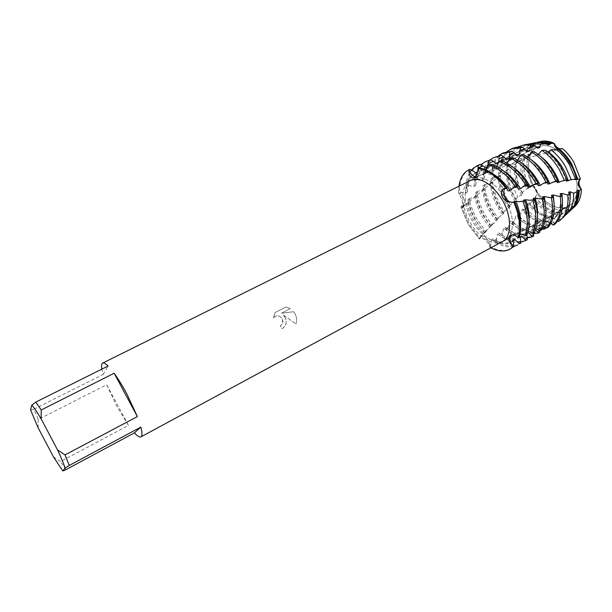 <?xml version="1.0" encoding="UTF-8"?>
<svg xmlns="http://www.w3.org/2000/svg" width="612" height="612" viewBox="0 0 612 612"><rect width="100%" height="100%" fill="white"/><g stroke="black" fill="none" stroke-linecap="round" stroke-linejoin="round"><path stroke-width="0.46" stroke-dasharray="3.06 2.29" d="M535.079 188.657C525.517 172.752 526.404 152.059 537.611 146.865C548.933 142.856 559.873 148.739 570.422 164.513C580.222 180.731 578.891 201.141 568.387 206.221C558.702 211.752 543.334 203.291 535.079 188.657C525.517 172.752 526.404 152.059 537.611 146.865C548.933 142.856 559.873 148.739 570.422 164.513C580.222 180.731 578.891 201.141 568.387 206.221C558.702 211.752 543.334 203.291 535.079 188.657M560.217 148.869L562.367 148.525L560.829 148.984L555.864 147.614M570.101 199.458C568.999 206.634 566.1 211.691 561.403 214.621L560.447 215.149L563.193 216.763L565.916 213.672L565.358 212.356L566.605 211.622L567.309 212.004L568.816 210.084L573.658 207.567L568.816 210.084C565.717 208.447 563.484 208.149 562.122 209.174L561.479 210.673L562.122 209.174C563.484 208.149 565.717 208.447 568.816 210.084C566.429 207.996 564.363 207.575 562.612 208.83L561.479 210.673C552.628 209.266 544.619 203.735 537.443 194.065L534.896 188.833L532.027 184.847L534.896 188.833L537.443 194.065C537.229 189.873 535.423 186.798 532.027 184.847C526.993 173.716 525.739 163.503 528.255 154.216L529.671 154.247C530.879 152.985 531.583 150.644 531.782 147.232L539.585 141.77L531.782 147.232C531.576 150.644 530.879 152.985 529.671 154.247L528.255 154.216L530.528 153.673C532.065 152.365 532.486 150.215 531.782 147.232L528.278 148.295L531.537 144.945L536.15 142.504M472.502 221.184C462.71 204.645 462.588 183.722 472.977 178.941C481.483 174.275 496.271 182.904 504.961 198.311L506.453 201.057L504.961 198.311C496.271 182.904 481.483 174.275 472.977 178.941C462.588 183.722 462.71 204.645 472.502 221.184C480.994 236.377 495.957 245.672 504.915 240.531C495.957 245.672 480.994 236.377 472.502 221.184M285.521 318.355L283.119 314.836L295.978 323.855L283.119 314.836C287.296 319.77 287.212 324.238 282.866 328.223L282.155 328.636L280.319 325.706L282.04 324.176C285.146 320 279.057 313.405 274.819 316.633C278.284 315.065 280.885 316.144 282.591 319.877L282.033 324.184L280.304 325.714L282.147 328.644L282.859 328.231C286.095 325.76 286.982 322.47 285.521 318.355M53.474 456.873L60.458 461.578L128.459 425.417L116.708 406.1L106.687 384.741L38.227 419.48L33.92 409.191L103.107 374.475L101.852 369.135M502.245 241.648C493.394 246.728 478.569 237.487 470.138 222.393C460.415 205.961 460.255 185.207 470.529 180.479M294.862 313.497L293.661 311.73L281.459 313.183L290.264 308.639L285.98 306.964L275.056 312.571L273.556 317.888L274.811 316.641L273.556 317.888L275.071 312.564L285.988 306.956L290.279 308.632L281.474 313.176L293.668 311.722C296.606 315.685 297.378 319.732 295.986 323.847L295.978 323.855C297.18 320.512 296.812 317.062 294.862 313.497M528.278 148.295L528.202 149.167L526.343 150.3L525.134 149.313L519.19 151.401L519.198 154.76L517.362 155.938L513.369 153.666L509.865 155.127L510.293 160.543L508.48 161.752L502.574 159.158L500.738 160.428L501.496 166.502L499.698 167.749L493.685 165.431L491.88 166.739L492.805 172.638L491.031 173.907L484.933 171.88L483.151 173.227L484.222 178.895L482.478 180.188L476.312 178.497L474.56 179.874L475.753 185.275L474.025 186.606L467.836 185.275L466.107 186.683L467.384 191.862L465.678 193.247L461.402 192.229L459.482 192.191L458.633 192.91L458.954 186.216L458.633 192.91L459.551 194.608C462.121 199.956 463.269 204.354 463.001 207.805L460.821 206.749L461.938 206.887L464.638 205.25L464.868 201.44C464.057 197.921 462.381 195.312 459.849 193.614L458.633 192.91L459.849 193.614C462.381 195.312 464.057 197.921 464.868 201.44L464.103 206.114L460.821 206.749L461.586 206.014L469.006 223.801L479.976 238.412L479.349 239.085L479.67 238.389C480.045 235.712 487.871 240.906 489.562 245.817L489.631 244.762C488.996 241.511 487.45 238.902 484.995 236.943C482.386 235.276 480.627 235.597 479.709 237.9L479.349 239.085L468.157 224.244L460.821 206.749L468.157 224.244L479.349 239.085L480.137 236.982C481.246 235.528 482.868 235.521 484.995 236.943C487.772 239.223 489.348 242.138 489.722 245.695L489.791 247.225L490.403 246.636C498.145 250.997 504.977 251.685 510.882 248.686M512.389 234.786L517.056 236.607L518.356 237.808L517.056 236.607C514.08 234.182 511.877 234.113 510.454 236.393C509.498 238.917 510.079 241.847 512.183 245.198M514.271 202.151L511.632 202.694L509.574 202.121L511.578 202.266M486.257 169.998L485.4 171.414L483.212 172.224L480.879 169.356L478.775 170.205L478.354 168.407L478.775 170.205C479.448 173.617 478.836 175.774 476.955 176.692L476.855 176.73C478.813 175.858 479.456 173.686 478.775 170.205L477.834 170.786M474.95 176.715L476.557 176.807L474.95 176.715M490.855 247.806L489.791 247.225L490.855 247.806M65.867 469.672L60.458 461.578M103.107 374.475L108.117 366.007M30.6 409.941L33.92 409.191M128.459 425.417L106.687 384.741M38.227 419.48L38.135 427.811M506.461 201.065C513.124 215.225 514.21 226.784 509.712 235.742C514.21 226.784 513.124 215.225 506.461 201.065M509.008 236.836L504.915 240.531L509.008 236.836M557.494 214.942L558.029 213.42L559.215 212.525L559.314 212.938L561.479 210.673C552.628 209.266 544.619 203.735 537.443 194.065L535.24 197.018L535.079 196.651L533.84 197.928L533.274 199.55C540.733 208.761 548.803 213.894 557.494 214.942L554.288 218.683L553.378 216.824L552.162 217.688L551.404 222.255L549.752 224.375L547.396 220.978L546.149 221.812L545.659 227.343M466.107 186.683C466.352 179.783 468.103 174.29 471.37 170.182M467.384 191.862C467.4 183.745 469.626 177.809 474.04 174.053L476.388 172.561M474.025 186.606C474.438 179.438 476.687 174.145 480.772 170.733L486.265 168.139M478.286 165.179L475.425 167.015C470.796 170.97 468.264 177.052 467.836 185.275M475.753 185.275C476.251 178.337 478.5 173.204 482.501 169.884L485.859 167.933M474.56 179.874C475.272 173.403 477.406 168.361 480.963 164.766M482.478 180.188C483.273 174.129 485.5 169.593 489.164 166.594L491.558 165.072L496.554 163.687M486.747 161.032L483.855 162.884C479.701 166.357 477.192 171.559 476.312 178.497M484.222 178.895C485.087 173.051 487.297 168.667 490.87 165.745L495.827 163.266M483.151 173.227C484.268 167.382 486.647 162.899 490.281 159.801M491.031 173.907C492.102 168.897 494.244 165.087 497.472 162.486L499.897 160.956L506.843 159.472M495.123 156.924L492.201 158.791C488.544 161.798 486.127 166.158 484.933 171.88M492.805 172.638C493.915 167.833 496.034 164.169 499.17 161.645L501.595 160.115L505.81 158.799M491.88 166.739C493.211 162.012 495.452 158.332 498.619 155.693M499.698 167.749C500.93 163.741 502.934 160.627 505.711 158.416L508.159 156.879L517.14 155.494M503.424 152.862L500.463 154.737C497.327 157.284 495.07 160.849 493.685 165.431M501.496 166.502C502.743 162.685 504.709 159.717 507.386 157.59L509.842 156.045L515.817 154.538M500.738 160.428L506.881 151.623M508.48 161.752L513.866 154.392L516.337 152.839C519.596 151.24 523.291 150.881 527.445 151.745M511.647 148.831L508.656 150.72L502.574 159.158M510.293 160.543L515.534 153.566L518.012 152.013L525.869 150.475M509.865 155.127L515.174 148.456L516.933 147.24M517.362 155.938L521.952 150.399L524.446 148.838C528.317 146.949 532.746 146.75 537.734 148.234M523.719 144.975L518.257 147.79L513.369 153.666M519.198 154.76L523.597 149.588L526.098 148.02L535.936 146.62M519.19 151.401L523.39 146.696L527.735 144.287M526.343 150.3L529.961 146.444L532.478 144.876C536.984 142.695 542.163 142.718 548 144.952M533.381 143.07L528.699 145.557L525.134 149.313M528.202 149.167L531.591 145.641L534.115 144.065L541.689 142.435M564.777 215.791L563.193 216.763M568.632 192.13C569.267 203.452 566.314 211.247 559.781 215.5L560.447 215.149M565.916 213.672L568.51 212.249M576.802 190.5C576.711 200.476 573.666 207.384 567.653 211.224L565.358 212.356M558.794 221.422L560.447 219.7L559.161 215.86L560.814 214.957M574.331 205.464L569.259 210.352L566.605 211.622M571.057 209.97L567.309 212.004M509.077 206.267L507.555 203.75C501.611 193.231 498.635 182.72 498.642 172.224L500.295 170.832C500.149 181.489 503.102 192.176 509.169 202.909L510.339 204.867L509.077 206.267L510.171 206.802L505.206 210.52L503.026 212.9L503.852 213.259L499.124 217.13L496.875 219.509L497.533 219.639L487.619 229.202L484.788 233.187L484.551 232.384L481.797 235.245L479.976 238.412M502.965 213.075L499.652 207.858C494.267 198.365 491.275 188.771 490.679 179.079L492.3 177.656C492.79 187.524 495.781 197.309 501.282 207.009L504.219 211.683M496.898 219.846L491.681 212.004C486.854 203.528 483.908 194.876 482.837 186.056L484.436 184.61C485.423 193.621 488.384 202.465 493.318 211.155L498.137 218.461M490.839 226.555L483.633 216.197C479.372 208.715 476.541 201.034 475.134 193.147L476.71 191.686C478.056 199.764 480.917 207.652 485.285 215.332L492.079 225.178M520.407 236.905C514.08 239.981 506.881 238.657 498.788 232.935L500.976 236.11L502.169 234.878L503.638 228.276L504.885 227.067L506.744 230.058L507.922 228.804L509.719 222.355L510.959 221.131L512.466 223.893L514.677 220.335L515.771 216.357L517.002 215.118L518.18 217.643L520.514 214.116L521.791 210.276L523.031 209.021L523.841 211.056L526.343 207.843L527.812 204.133L529.051 202.863L529.571 204.148L533.274 199.55M520.598 242.268C514.409 243.079 507.868 241.021 500.976 236.11M520.215 236.867L518.708 237.831C512.527 240.853 505.474 239.613 497.533 234.128L498.788 232.935M513.223 240.73L512.099 241.426C506.468 244.219 499.981 243.316 492.645 238.703L495.131 242.031L496.34 240.83C504.946 246.338 512.573 247.432 519.228 244.127M496.34 240.83L497.533 234.128M484.788 233.187L475.509 220.419C471.806 213.925 469.152 207.216 467.545 200.308L469.098 198.831C470.666 205.946 473.367 212.854 477.184 219.547L486.027 231.833M513.942 246.46C508.159 247.776 501.894 246.299 495.131 242.031M465.678 193.247C465.579 184.878 467.79 178.765 472.296 174.917L476.021 172.836M513.239 240.241L510.377 242.352C504.885 245.098 498.551 244.272 491.367 239.873L492.645 238.703M469.611 169.432L466.918 171.184C461.815 175.636 459.337 182.636 459.482 192.191M490.403 246.636L491.367 239.873M461.586 206.014L467.04 203.498L468.608 202.082L467.545 200.308M469.098 198.831L474.728 196.62L476.32 195.213L475.134 193.147M476.71 191.686L482.524 189.835L484.138 188.458L482.837 186.056M484.436 184.61L490.426 183.179L492.063 181.833L490.679 179.079M492.3 177.656L498.436 176.646L500.088 175.315L498.642 172.224M500.295 170.832L506.552 170.22L508.228 168.92L506.958 166.127L510.217 164.245L514.776 163.932L516.474 162.654L515.702 161.178L521.478 157.972L523.115 157.781L524.629 156.228L528.255 154.216C525.739 163.503 526.993 173.716 532.027 184.847L529.089 186.935L529.365 187.318L528.041 188.649L526.557 188.901L521.998 192.818L522.916 193.82L521.6 195.151L517.79 196.88L515.342 199.413L516.52 200.315L510.339 204.867M519.16 237.571L517.247 233.838L520.093 233.532M526.817 235.215L524.851 231.191L526.374 230.632L528.156 231.107M534.161 232.751L532.18 228.421L533.656 227.832L535.967 228.605M541.215 230.15L539.279 225.484L540.702 224.864L543.533 226.027M548 227.381L546.134 222.416L547.511 221.766L550.838 223.411M554.526 224.443L552.751 219.211L554.089 218.53L557.876 220.725M542.882 227.419L541.253 224.987L539.975 225.79L539.639 230.609M535.523 229.837L534.934 228.85L533.61 229.622L533.35 233.042M527.636 232.981L527.024 233.317L526.871 235.092M524.339 200.904L524.851 200.843M480.879 169.356L479.471 168.002M538.17 154.446L535.821 155.173L533.916 151.547M527.881 157.215L525.379 158.125L523.092 154.323M517.53 160.153L514.876 161.308L512.213 157.353M507.157 163.266L504.364 164.72L501.312 160.642M477.482 172.148L478.117 171.85L477.934 170.327M487.297 167.68L488.376 167.206L488.238 164.919M502.238 161.652L498.642 162.608M559.139 149.083L562.367 148.525M556.974 149.756L556.438 149.879L556.469 149.343M547.809 152.013L546.179 152.426L545.376 150.185M496.745 166.563L495.995 167.596L493.83 168.361L490.396 164.192M513.881 201.677C519.114 214.215 520.231 224.933 517.247 233.838M483.212 172.224C491.941 173.754 500.18 179.989 507.937 190.921M483.602 233.577C475.486 225.147 469.97 215.126 467.04 203.498M520.544 225.423L518.831 233.302M485.4 171.414L494.358 174.864M484.888 232.277C476.825 223.74 471.401 213.68 468.608 202.082M477.505 172.071L478.117 171.85M523.688 200.086C528.202 212.67 528.592 223.036 524.851 231.191M493.83 168.361C502.834 170.832 510.982 177.748 518.265 189.108M489.891 227.259C482.034 218.316 476.985 208.103 474.728 196.62M529.082 220.083L526.374 230.632M495.995 167.596L503.645 170.977M491.191 225.958C483.388 216.916 478.431 206.665 476.32 195.213M502.169 234.878C511.533 241.61 519.932 243.209 527.353 239.675M533.19 198.441L533.603 199.749M533.603 199.764C536.969 211.798 536.495 221.353 532.18 228.421M527.024 233.317L526.955 233.348C520.062 236.637 512.29 234.947 503.638 228.276M504.364 164.72C513.606 168.093 521.608 175.652 528.386 187.402M496.233 220.94C488.659 211.523 484.084 201.149 482.524 189.835M537.527 214.758C537.252 220.09 535.967 224.451 533.656 227.832M528.393 232.568C521.386 235.727 513.544 233.899 504.885 227.067M506.522 164.001L512.864 167.145M497.533 219.639C490.021 210.13 485.553 199.734 484.138 188.458M527.054 237.999C520.475 238.252 513.705 235.605 506.744 230.058M507.922 228.804C517.171 236.232 525.762 238.642 533.695 236.041M542.446 196.835C545.499 209.319 544.443 218.874 539.279 225.484M533.61 229.622C526.228 232.109 518.265 229.684 509.719 222.355M514.876 161.308C524.262 165.561 532.058 173.709 538.262 185.75M502.559 214.575C495.33 204.729 491.283 194.264 490.426 183.179M545.881 209.449C545.629 216.044 543.907 221.184 540.702 224.864M534.934 228.85C527.46 231.152 519.473 228.582 510.959 221.131M517.033 160.635L522.021 163.381M503.852 213.259C496.707 203.337 492.775 192.857 492.063 181.833M533.381 233.631C526.442 233.325 519.466 230.081 512.466 223.893M513.644 222.615C522.702 230.693 531.43 233.899 539.807 232.231M551.45 195.282C553.707 207.583 551.94 216.625 546.134 222.416M539.975 225.79C532.18 227.412 524.109 224.267 515.771 216.357M525.379 158.125C534.827 163.251 542.339 171.926 547.901 184.166M508.87 208.126C502.054 197.921 498.573 187.425 498.436 176.646M554.143 204.156C553.952 212.073 551.741 217.941 547.511 221.766M541.253 224.987C533.381 226.425 525.295 223.135 517.002 215.118M527.529 157.506L531.117 159.686M510.171 206.802C503.439 196.521 500.081 186.033 500.088 175.315M541.811 229.286C533.863 229.095 525.983 225.216 518.18 217.643M519.351 216.342C528.171 225.025 536.961 228.987 545.72 228.245M560.179 193.721C561.632 205.762 559.154 214.261 552.751 219.211M546.149 221.812C537.994 222.569 529.87 218.721 521.791 210.276M535.821 155.173C545.269 161.132 552.429 170.289 557.303 182.651M515.212 201.646C508.847 191.128 505.956 180.647 506.552 170.22M562.321 198.869C562.214 208.164 559.467 214.72 554.089 218.53M547.396 220.978C539.172 221.559 531.048 217.574 523.031 209.021M537.956 154.591L540.151 156.052M516.52 200.315C510.255 189.735 507.486 179.27 508.228 168.92M549.752 224.375C540.916 224.428 532.279 219.991 523.841 211.056M515.342 199.413C509.039 188.144 506.246 177.044 506.958 166.127M559.314 212.938C550.578 211.714 542.553 206.405 535.24 197.018M529.089 186.935C523.964 175.927 522.48 165.691 524.629 156.228M559.215 212.525C550.456 211.415 542.408 206.122 535.079 196.651M529.365 187.318C524.14 176.271 522.633 166.013 524.844 156.534M560.447 219.7L561.893 218.683M525.968 208.463C534.146 217.421 542.63 222.018 551.404 222.255M510.217 164.245C509.245 174.833 511.77 185.711 517.79 196.88M558.029 213.42C549.316 212.479 541.253 207.315 533.84 197.928M556.438 149.879C565.656 157.391 571.952 167.344 575.341 179.737M528.041 188.649C522.702 177.641 521.057 167.351 523.115 157.781M552.162 217.688C543.701 217.589 535.584 213.068 527.812 204.133M546.179 152.426C555.543 159.181 562.306 168.767 566.452 181.183M521.6 195.151C515.725 184.365 513.453 173.953 514.776 163.932M521.478 157.972C519.619 167.619 521.317 177.931 526.557 188.901M554.288 218.683C545.598 218.002 537.359 213.16 529.571 204.148M521.998 192.818C516.421 181.802 514.317 171.261 515.702 161.178M553.378 216.824C544.856 216.549 536.747 211.897 529.051 202.863M522.916 193.82C517.148 182.98 515.006 172.592 516.474 162.654M487.389 167.428L488.376 167.206M461.402 192.229L459.551 194.608M463.575 205.41L461.486 207.491M518.563 236.033L516.964 236.683M480.879 236.683L479.67 238.389M490.962 244.379L489.669 246.322M509.957 155.67L512.397 154.063M500.998 161.744L504.135 159.579M492.163 168.002L495.276 165.775M483.434 174.336L486.448 172.125M474.851 180.884L477.743 178.627M468.05 201.348L471.554 198.15M475.708 194.364L479.227 191.151M483.411 187.364L486.869 184.296M491.237 180.479L494.718 177.511M499.216 173.762L502.781 170.832M507.317 167.168L510.943 164.291M466.451 187.823L469.396 185.329M549.392 223.984L550.945 222.852M545.131 227.006L545.613 226.669M522.74 234.488L526.06 233.302M530.038 231.902L533.419 230.724M537.382 229.309L540.557 228.115M544.443 226.562L547.403 225.285M551.098 223.594L553.967 222.225M557.524 220.465L560.309 219.027M531.109 200.132L534.368 199.688M521.08 201.455L524.683 200.981M515.411 199.405L517.102 197.577M509.192 206.167L511.38 203.788M503.026 212.9L505.206 210.52M496.875 219.593L499.009 217.275M490.748 226.218L492.828 223.984M494.366 240.837L497.059 238.099M500.264 234.901L502.995 232.208M506.216 229.018L508.84 226.379M512.114 223.02L514.677 220.335M517.943 216.862L520.514 214.116M523.765 210.627L526.343 207.843M484.62 232.744L486.785 230.456M541.551 150.912L544.42 150.231M530.864 153.574L534.643 152.602M520.116 156.458L523.926 155.417M509.368 159.487L513.101 158.409M487.611 166.732L491.49 165.294M537.611 146.865L472.977 178.941L537.611 146.865M464.638 205.25L463.001 207.805M530.528 153.673L516.505 163.396L495.146 179.568L464.103 206.114M562.612 208.83L547.036 218.836L533.542 225.973L512.252 234.817M489.631 244.762L489.562 245.817M476.855 176.73L473.283 177.748M561.342 148.861L533.266 156.412L519.106 160.826L476.955 176.692M62.348 470.391L63.503 470.674M568.387 206.221L504.915 240.531L568.387 206.221M568.663 210.689L567.056 211.568M520.2 237.02L518.708 237.831M512.099 241.426L510.377 242.352M514.493 202.32L511.632 202.694M524.476 200.988L521.194 201.432M481.797 235.245L480.137 236.982M499.124 217.13L496.875 219.509M493.379 223.196L490.717 225.981M487.619 229.202L484.551 232.384M475.922 172.791L474.637 173.425M534.115 144.065L532.478 144.876M526.098 148.02L524.446 148.838M518.012 152.013L516.337 152.839M509.842 156.045L508.159 156.879M501.595 160.115L499.897 160.956M493.272 164.223L491.558 165.072M484.872 168.369L483.136 169.226"/><path stroke-width="0.92" d="M526.871 235.092L527.353 239.675L526.022 240.401L521.631 236.155L520.215 236.867L520.781 243.14L519.404 243.828L514.684 239.567L513.239 240.241L513.965 246.429L513.254 246.758L511.701 244.899C505.772 239.009 509.658 231.229 516.964 236.683L518.356 237.808L519.16 237.571C521.967 227.534 520.529 215.699 514.837 202.075L511.578 202.266L506.43 201.05L503.599 198.869C500.463 194.601 500.654 191.135 504.158 188.465L506.591 187.655L507.937 190.921L510.071 190.531L515.09 186.369L517.27 186.056L518.265 189.108L520.368 188.748L525.624 184.916L527.766 184.64L528.386 187.402L530.436 187.058L533.473 184.709L535.951 183.615L538.04 183.355L538.262 185.75L540.258 185.413L543.571 183.248L546.019 182.399L548.054 182.162L547.901 184.166L555.826 181.259L557.807 181.03L557.303 182.651L564.394 180.364L566.987 180.112L566.452 181.183L571.218 179.622L575.548 179.224L575.341 179.737L580.398 178.972L573.888 162.356C570.644 156.848 566.804 152.235 562.367 148.525C566.804 152.235 570.644 156.848 573.888 162.356L580.398 178.972C578.248 181.741 578.585 185.207 581.4 189.36C577.368 185.704 577.032 182.246 580.398 178.972C577.032 182.246 577.368 185.711 581.4 189.36C581.04 197.668 578.462 203.735 573.658 207.567L571.057 209.97M555.864 147.614L554.143 143.292C555.627 146.498 557.654 148.356 560.217 148.869M498.642 162.608L499.224 156.167L501.389 155.287L506.843 159.472L508.954 158.638L509.804 151.99L511.976 151.164L517.14 155.494L519.251 154.706L520.399 148.073L522.579 147.301L527.445 151.745L529.556 151.011L530.696 145.381L534.345 144.952L537.734 148.234L539.845 147.546L540.388 144.294L546.73 143.728L548 144.952L550.096 144.302L550.18 143.491L554.143 143.292L542.966 141.12L539.585 141.77C543.991 140.446 548.849 140.951 554.143 143.292C554.495 146.781 556.163 148.708 559.139 149.083M101.852 369.135C101.294 365.708 101.569 363.689 102.663 363.084C103.772 362.549 105.585 363.528 108.117 366.007L35.802 402.092L41.226 409.971L114.13 373.243C118.215 378.859 122.408 385.667 126.715 393.661L137.386 416.581L65.002 454.93L69.286 465.434L140.875 427.092L134.38 432.891L65.867 469.672L62.806 470.949L65.056 468.088L69.286 465.434M102.663 363.084L470.529 180.479C480.971 176.945 491.535 183.378 502.207 199.757C512.198 216.564 511.892 237.058 502.245 241.648L140.921 436.869C139.613 437.496 137.432 436.165 134.38 432.891M506.591 187.655C497.908 176.141 488.866 169.593 479.471 168.002L478.354 168.407C487.71 169.899 496.76 176.371 505.489 187.83L504.732 188.81C503.24 191.265 503.546 194.409 505.657 198.234L509.574 202.121L505.657 198.234C503.546 194.409 503.24 191.265 504.732 188.81L505.489 187.83C496.76 176.371 487.71 169.899 478.354 168.407L477.834 170.786C476.802 174.933 475.157 177.281 472.908 177.824C470.582 177.748 469.274 175.644 468.968 171.513L468.93 169.761L469.748 171.475C471.148 174.252 472.885 176.004 474.95 176.715C472.885 176.004 471.148 174.252 469.748 171.475L468.93 169.761L469.985 169.249L476.021 172.836L477.482 172.148M458.954 186.216C460.086 178.123 463.414 172.638 468.93 169.761L468.868 169.792C463.391 172.683 460.086 178.153 458.954 186.216M513.254 246.758C507.34 252.029 499.874 252.373 490.855 247.806C498.107 251.54 504.495 251.991 510.018 249.16L513.254 246.758M513.797 202.205C519.557 215.829 521.08 227.695 518.356 237.808C521.08 227.695 519.557 215.829 513.797 202.205M140.875 427.092C142.313 432.776 142.328 436.035 140.921 436.869M65.002 454.93L57.543 449.897C61.192 457.707 63.694 463.774 65.056 468.088M57.543 449.897L41.142 418.853L41.226 409.971M35.802 402.092L31.778 405.098C33.958 407.477 37.08 412.067 41.142 418.853M31.778 405.098L30.6 409.941L38.135 427.811L53.474 456.873L62.806 470.949M114.13 373.243L137.386 416.581M509.712 235.742L509.008 236.836L509.712 235.742M568.51 212.249L571.883 209.189C575.425 204.905 577.223 199.061 577.284 191.655L576.802 190.5L578.447 190.164L579.22 190.646L581.4 189.36C581.155 195.978 579.411 201.241 576.167 205.15M471.37 170.182L473.688 167.864L480.366 164.345L486.265 168.139L487.297 167.68M480.963 164.766L485.018 161.882L490.839 159.686L496.554 163.687L498.558 162.846L496.745 166.563M490.281 159.801L493.41 157.766L499.224 156.167M498.619 155.693L501.725 153.689L509.804 151.99M506.881 151.623L509.964 149.657L513.414 148.41L520.399 148.073M575.548 179.224L569.374 164.536C565.748 158.386 561.449 153.321 556.469 149.343L550.968 149.841C556.545 154.063 561.357 159.602 565.412 166.456L571.218 179.622M566.987 180.112L561.564 168.315C557.035 160.658 551.634 154.614 545.376 150.185L541.911 150.345C548.62 154.882 554.396 161.247 559.253 169.44L564.394 180.364M562.367 148.525L559.292 148.999C563.989 152.855 568.058 157.689 571.493 163.511L577.827 179.071M557.807 181.03L553.5 172.324C548.015 163.09 541.482 156.167 533.916 151.547L531.698 152.097C539.463 156.695 546.156 163.733 551.794 173.204L555.826 181.259M548.054 182.162L545.147 176.631C538.935 166.227 531.583 158.791 523.092 154.323L520.866 154.928C529.541 159.342 537.061 166.877 543.425 177.518L546.019 182.399M538.04 183.355L536.716 180.984C529.747 169.379 521.585 161.507 512.213 157.353L509.98 158.011C519.519 162.073 527.85 170.029 534.972 181.879L535.951 183.615M521.631 236.155L520.2 237.02M526.022 240.401L520.598 242.268M519.404 243.828L520.781 243.14M517.515 245.06L513.942 246.46M510.018 249.16L513.965 246.429M545.659 227.343L545.72 228.245L544.527 229.079L542.882 227.419M539.639 230.609L539.807 232.231L538.568 233.027L535.523 229.837M533.35 233.042L533.695 236.041L532.409 236.798L528.393 232.568L527.636 232.981M511.701 244.899L512.183 245.198C510.079 241.847 509.498 238.917 510.454 236.393L512.389 234.786M520.093 233.532L525.272 235.704L526.817 235.215C530.436 225.95 529.778 214.491 524.851 200.843L519.29 201.685L515.924 201.356L513.881 201.677L514.271 202.151M528.156 231.107L532.677 233.271L534.161 232.751C538.575 224.298 538.713 213.259 534.582 199.642L529.816 200.269L525.662 199.749L523.688 200.086L524.339 200.904M535.967 228.605L539.792 230.701L541.215 230.15C546.394 222.538 547.327 211.974 544.022 198.472L540.014 198.877L535.11 198.104L533.19 198.441L534.253 199.68M543.533 226.027L546.631 227.962L548 227.381C553.891 220.641 555.612 210.62 553.164 197.316L549.622 197.577L544.32 196.513L542.446 196.835L544.022 198.472M550.838 223.411L553.202 225.063L554.526 224.443C561.082 218.599 563.576 209.166 562.007 196.146L558.519 196.307L553.263 194.96L551.45 195.282L553.164 197.316M557.876 220.725L558.794 221.422L562.29 218.224C566.766 212.724 568.602 205.005 567.806 195.083L561.938 193.392L560.179 193.721L562.007 196.146M577.284 191.655L573.62 193.262L570.33 191.801L568.632 192.13L570.017 194.486L567.806 195.083M541.911 150.345L538.17 154.446M531.698 152.097L527.881 157.215M520.866 154.928L517.53 160.153M509.98 158.011L507.157 163.266M527.766 184.64C520.07 172.202 511.249 164.207 501.312 160.642L499.071 161.346L498.566 162.838M477.934 170.327L478.224 165.332M488.238 164.919L488.682 160.619M559.292 148.999L556.974 149.756M550.968 149.841L547.809 152.013M517.27 186.056C509.046 174.06 500.088 166.77 490.396 164.192L488.147 164.949L486.257 169.998M515.924 201.356C519.519 209.954 521.057 217.979 520.544 225.423M514.684 239.567L513.223 240.73M494.358 174.864C500.134 178.367 505.374 183.585 510.071 190.531M475.922 172.791L477.505 172.071M522.816 201.088C527.904 214.736 528.722 226.279 525.272 235.704M488.147 164.949C497.786 167.328 506.767 174.466 515.09 186.369M525.662 199.749C528.294 206.994 529.434 213.764 529.082 220.083M503.645 170.977C509.987 174.971 515.556 180.892 520.368 188.748M532.608 199.887C536.9 213.512 536.931 224.642 532.677 233.271M499.071 161.346C508.962 164.712 517.813 172.569 525.624 184.916M535.11 198.104C536.938 204.003 537.741 209.549 537.527 214.758M512.864 167.145C519.756 171.666 525.616 178.306 530.436 187.058M542.102 198.709C545.583 212.242 544.81 222.906 539.792 230.701M532.409 236.798L527.054 237.999M544.32 196.513L545.881 209.449M522.021 163.381C529.449 168.453 535.531 175.805 540.258 185.413M551.313 197.554C553.937 210.903 552.376 221.047 546.631 227.962M538.568 233.027L533.381 233.631M553.263 194.96L554.143 204.156M531.117 159.686C539.065 165.347 545.315 173.403 549.851 183.845M560.217 196.383C561.969 209.472 559.628 219.035 553.202 225.063M544.527 229.079L541.811 229.286M561.938 193.392L562.321 198.869M540.151 156.052C548.612 162.341 554.962 171.108 559.2 182.345M579.22 190.646C579.059 197.653 577.284 203.199 573.895 207.3M578.447 190.164C578.386 196.368 577.017 201.47 574.331 205.464M558.534 149.382C567.707 157.039 573.903 167.061 577.139 179.438M561.893 218.683L564.478 216.166C568.709 210.979 570.56 203.75 570.017 194.486M573.62 193.262C573.827 201.532 571.99 208.026 568.12 212.731L564.777 215.791M570.33 191.801L570.101 199.458M548.291 151.891C557.631 158.799 564.302 168.468 568.303 180.884M541.689 142.435L550.096 144.302M536.15 142.504L539.899 141.739L550.18 143.491M546.73 143.728L537.191 142.29L533.381 143.07M535.936 146.62L539.845 147.546M527.735 144.287L532.126 143.323L540.388 144.294M534.345 144.952L527.223 144.317L523.719 144.975M525.869 150.475L529.556 151.011M516.933 147.24L524.277 144.922L530.696 145.381M522.579 147.301C518.517 146.742 514.876 147.255 511.647 148.831L509.964 149.657M515.817 154.538L519.251 154.706M511.976 151.164L503.424 152.862L501.725 153.689M505.81 158.799L508.954 158.638M501.389 155.287L493.41 157.766M495.827 163.266L498.573 162.807M490.839 159.686L485.018 161.882M485.859 167.933L487.389 167.428M480.366 164.345L476.541 166.028M506.881 188.542L504.158 188.465M471.944 170.58L468.968 171.513M512.183 245.198L513.583 244.647M543.533 228.092L545.131 227.006M537.489 232.04L539.646 230.655M531.315 235.888L533.48 234.572M524.882 239.522L527.108 238.32M517.997 242.803L520.475 241.686M567.133 195.014L569.405 194.654M558.519 196.307L561.594 195.855M549.622 197.577L552.797 197.125M540.549 198.846L543.724 198.403M512.833 187.762L517.538 187.104M523.13 186.278L527.888 185.558M533.473 184.709L537.994 184.044M543.571 183.248L547.87 182.667M553.286 181.948L557.494 181.397M562.742 180.701L566.857 180.165M477.98 168.055L482.723 166.013M488.338 163.542L493.111 161.415M498.757 158.944L503.393 156.978M509.222 154.614L513.812 152.847M519.687 150.697L524.323 149.045M530.168 147.018L534.812 145.465M509.398 202.09L506.43 201.05M543.678 198.387L540.014 198.877M534.207 199.665L532.738 199.872M532.524 199.895L529.816 200.269M521.194 201.432L519.29 201.685M469.748 169.363L468.899 169.776M526.863 239.942L525.8 240.531M564.478 216.166L562.29 218.224M571.883 209.189L568.12 212.731M527.223 144.317L524.277 144.922M537.191 142.29L532.126 143.323M542.966 141.12L539.899 141.739"/></g></svg>
